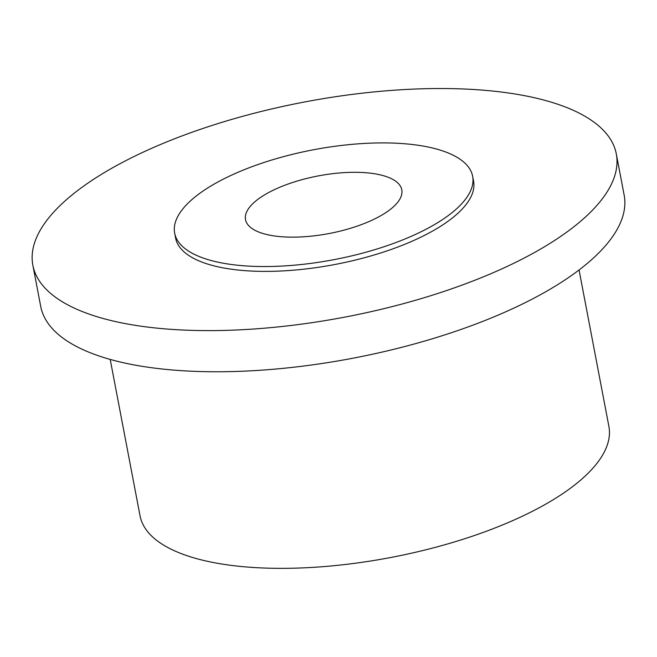 <?xml version="1.0" encoding="UTF-8"?>
<svg xmlns="http://www.w3.org/2000/svg" width="657" height="657" viewBox="0 0 657 657"><rect width="100%" height="100%" fill="white"/><g stroke="black" fill="none" stroke-linecap="round" stroke-linejoin="round"><path stroke-width="0.99" d="M579.055 269.978L608.883 426.36A238.647 87.939 169.2 0 1 557.341 497.168A238.647 87.939 169.2 0 1 304.027 567.837A238.647 87.939 169.2 0 1 140.04 515.802L110.204 359.42M616.299 153.919L624.15 195.063A296.989 109.432 169.2 0 1 560.002 283.175A296.989 109.432 169.2 0 1 244.765 371.123A296.989 109.432 169.2 0 1 40.701 306.367L32.85 265.223A296.989 109.432 169.2 0 1 96.998 177.111A296.989 109.432 169.2 0 1 412.235 89.163A296.989 109.432 169.2 0 1 616.299 153.919A296.989 109.432 169.2 0 1 552.159 242.031A296.989 109.432 169.2 0 1 236.922 329.97A296.989 109.432 169.2 0 1 32.85 265.223M207.423 188.148A151.677 55.886 169.2 0 1 368.421 143.234A151.677 55.886 169.2 0 1 472.638 176.306A151.677 55.886 169.2 0 1 439.878 221.302A151.677 55.886 169.2 0 1 278.888 266.216A151.677 55.886 169.2 0 1 174.663 233.145A151.677 55.886 169.2 0 1 207.423 188.148M472.638 176.306L473.566 181.151A151.677 55.886 169.2 0 1 440.806 226.148A151.677 55.886 169.2 0 1 279.808 271.062A151.677 55.886 169.2 0 1 175.583 237.99L174.663 233.145M274.454 235.962A79.546 29.31 169.2 0 1 245.513 219.635A79.546 29.31 169.2 0 1 287.413 184.28A79.546 29.31 169.2 0 1 372.848 173.489A79.546 29.31 169.2 0 1 401.788 189.824A79.546 29.31 169.2 0 1 359.896 225.17A79.546 29.31 169.2 0 1 274.454 235.962"/></g></svg>

